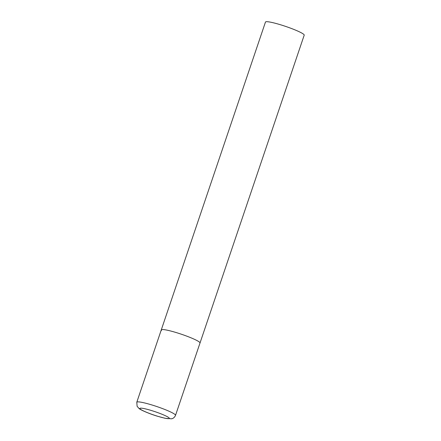 <?xml version="1.0" encoding="UTF-8"?>
<svg xmlns="http://www.w3.org/2000/svg" width="441" height="441" viewBox="0 0 441 441"><rect width="100%" height="100%" fill="white"/><g stroke="black" fill="none" stroke-linecap="round" stroke-linejoin="round"><path stroke-width="0.66" d="M161.566 330.513A20.446 2.337 18.7 0 1 161.279 329.89L265.476 22.05A20.446 2.337 18.7 0 1 283.497 25.699A20.446 2.337 18.7 0 1 303.921 34.53A20.446 2.337 18.7 0 1 304.207 35.159L200.01 342.999A20.446 2.337 -161.3 0 0 177.221 332.872A20.446 2.337 -161.3 0 0 161.279 329.89A20.446 2.337 18.7 0 1 179.3 333.534A20.446 2.337 18.7 0 1 199.723 342.37A20.446 2.337 18.7 0 1 200.01 342.999L175.524 415.339A20.446 2.337 -161.3 0 0 152.735 405.218A20.446 2.337 -161.3 0 0 136.793 402.231L137.107 406.271L138.97 408.438C139.984 409.645 148.771 413.614 157.305 416.183L165.088 418.283L171.444 418.812C171.764 418.779 174.173 418.437 175.524 415.339M157.2 416.117A15.54 1.775 -161.3 0 0 169.096 417.908A15.54 1.775 -161.3 0 0 151.991 410.692A15.54 1.775 -161.3 0 0 140.095 408.895A15.54 1.775 -161.3 0 0 157.2 416.117M161.279 329.89L136.793 402.231"/></g></svg>
